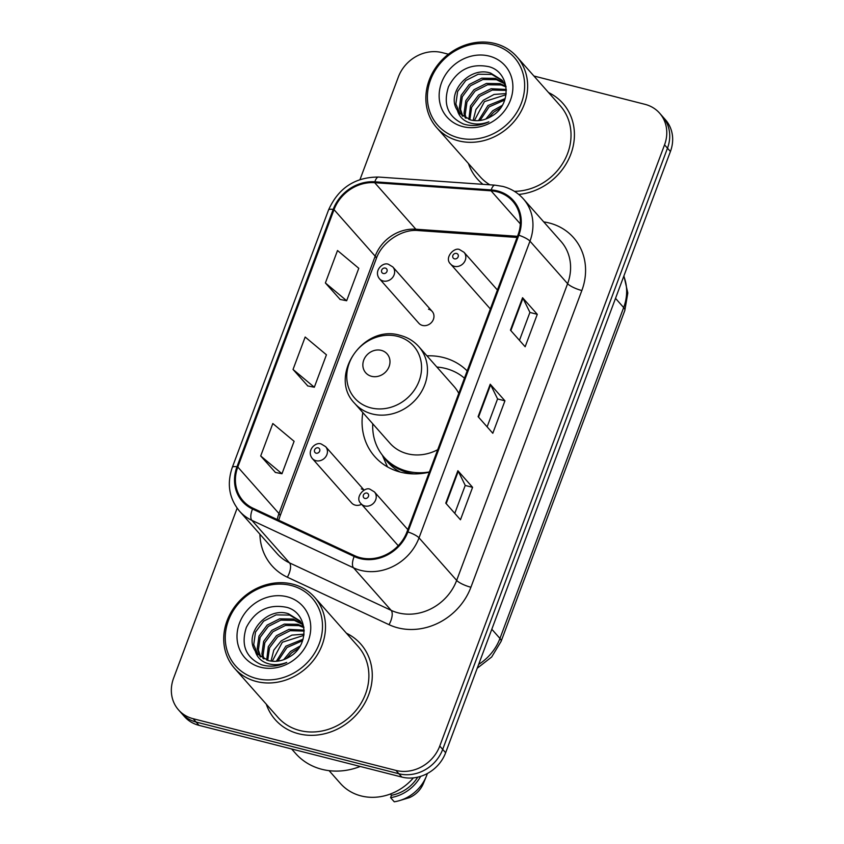 <?xml version="1.0" encoding="UTF-8"?>
<svg xmlns="http://www.w3.org/2000/svg" width="844" height="844" viewBox="0 0 844 844"><rect width="100%" height="100%" fill="white"/><g stroke="black" fill="none" stroke-linecap="round" stroke-linejoin="round"><path stroke-width="1.27" d="M467.175 370.917A63.026 55.757 -41.5 0 0 443.427 357.529A63.026 55.757 -41.5 0 0 426.937 355.83M362.825 412.579A63.026 55.757 -41.5 0 0 374.799 456.615A63.026 55.757 -41.5 0 0 400.573 472.155A63.026 55.757 -41.5 0 0 429.322 472.155M364.059 490.069L325.647 446.676A8.915 7.891 138.5 0 1 325.795 456.699A8.915 7.891 138.5 0 1 315.941 460.697A8.915 7.891 138.5 0 1 312.291 458.492L351.621 502.94A8.915 7.891 -41.5 0 0 355.271 505.134A8.915 7.891 -41.5 0 0 361.57 504.29M432.17 311.404L392.84 266.957A8.915 7.891 138.5 0 1 392.987 276.98A8.915 7.891 138.5 0 1 383.134 280.978A8.915 7.891 138.5 0 1 379.483 278.784L418.814 323.22A8.915 7.891 -41.5 0 0 422.464 325.425A8.915 7.891 -41.5 0 0 432.318 321.427A8.915 7.891 -41.5 0 0 432.17 311.404A8.915 7.891 -41.5 0 0 428.52 309.199M497.422 290.019L464.031 252.303A8.915 7.891 138.5 0 1 464.179 262.326A8.915 7.891 138.5 0 1 454.325 266.324A8.915 7.891 138.5 0 1 450.675 264.13L490.005 308.566A8.915 7.891 -41.5 0 0 490.353 308.925M363.922 490.142A8.915 7.891 -41.5 0 0 361.327 488.919M237.132 508.193L173.579 678.196A35.68 31.555 -41.5 0 0 178.548 709.92L184.425 716.556A35.68 31.555 -41.5 0 0 199.015 725.355L401.828 777.071A35.68 31.555 -41.5 0 0 445.643 752.711L670.421 151.498A35.68 31.555 -41.5 0 0 665.452 119.774L662.508 116.451A35.68 31.555 -41.5 0 1 667.488 148.175A35.68 31.555 -41.5 0 0 662.508 116.451L659.575 113.128A35.68 31.555 -41.5 0 0 644.985 104.329L533.904 76.013M178.548 709.92A35.68 31.555 -41.5 0 0 193.139 718.708L395.941 770.424A35.68 31.555 -41.5 0 0 439.756 746.064L442.699 749.388L667.488 148.175L442.699 749.388A35.68 31.555 -41.5 0 1 398.885 773.748A35.68 31.555 -41.5 0 0 442.699 749.388L445.643 752.711M193.139 718.708L196.072 722.031L398.885 773.748L196.072 722.031A35.68 31.555 -41.5 0 1 181.492 713.243A35.68 31.555 -41.5 0 0 196.072 722.031L199.015 725.355M468.409 163.504A57.086 50.492 -41.5 0 0 477.387 179.023A57.086 50.492 -41.5 0 0 482.958 184.33A57.086 50.492 -41.5 0 1 477.387 179.023A57.086 50.492 -41.5 0 1 468.409 163.504M266.271 704.16A57.086 50.492 -41.5 0 0 275.239 719.679A57.086 50.492 -41.5 0 0 298.586 733.752A57.086 50.492 -41.5 0 0 361.654 708.179A57.086 50.492 -41.5 0 0 360.736 644.014A57.086 50.492 -41.5 0 0 346.42 633.222A57.086 50.492 -41.5 0 1 360.736 644.014A57.086 50.492 -41.5 0 1 361.654 708.179A57.086 50.492 -41.5 0 1 298.586 733.752A57.086 50.492 -41.5 0 1 275.239 719.679A57.086 50.492 -41.5 0 1 266.271 704.16M497.127 191.788A38.054 33.665 138.5 0 1 512.688 201.167A38.054 33.665 138.5 0 1 517.984 235.012L407.051 531.72A38.054 33.665 138.5 0 1 354.638 555.679L252.989 508.215A38.054 33.665 138.5 0 1 243.104 500.851A38.054 33.665 138.5 0 1 237.797 467.017L334.024 209.65A38.054 33.665 138.5 0 1 374.694 182.694L491.06 190.818A38.054 33.665 138.5 0 1 497.127 191.788M497.443 190.923A39.003 34.509 -41.5 0 0 491.229 189.932L374.863 181.808A39.003 34.509 -41.5 0 0 333.18 209.439L236.953 466.795A39.003 34.509 -41.5 0 0 252.525 509.027L354.174 556.491A39.003 34.509 -41.5 0 0 407.895 531.931L518.828 235.223A39.003 34.509 -41.5 0 0 497.443 190.923M445.759 503.151L460.465 519.767L472.587 487.326L457.891 470.72L445.759 503.151M454.779 513.352L465.234 485.384L458.271 471.258A9.516 2.289 -159.5 0 0 457.891 470.72M465.213 485.448L472.587 487.326M510.441 330.141L525.147 346.757L537.28 314.316L522.573 297.71L510.441 330.141M519.461 340.343L529.916 312.375L522.953 298.248A9.516 2.289 -159.5 0 0 522.573 297.71M529.895 312.438L537.28 314.316M478.105 416.651L492.801 433.267L504.934 400.826L490.227 384.21L478.105 416.651M487.125 426.842L497.58 398.885L490.617 384.758A9.516 2.289 -159.5 0 0 490.227 384.21M497.559 398.948L504.934 400.826M518.754 194.436A57.086 50.492 -41.5 0 0 568.634 159.263A57.086 50.492 -41.5 0 0 562.874 103.358A57.086 50.492 -41.5 0 0 548.558 92.566A57.086 50.492 -41.5 0 1 562.874 103.358A57.086 50.492 -41.5 0 1 568.634 159.263A57.086 50.492 -41.5 0 1 518.754 194.436M439.756 746.064L664.544 144.852A35.68 31.555 -41.5 0 0 659.575 113.128M448.428 54.216L442.172 52.623A35.68 31.555 -41.5 0 0 398.357 76.983L360.019 179.529M325.383 282.962L346.652 300.738L358.784 268.297L337.516 250.52L325.383 282.962L340.132 299.441M260.701 455.971L281.97 473.748L294.102 441.306L272.823 423.53L260.701 455.971L275.45 472.461M293.037 369.461L314.316 387.238L326.438 354.796L305.169 337.02L293.037 369.461L307.796 385.951M314.316 387.238L307.596 385.908M346.652 300.738L339.942 299.409M281.97 473.748L275.26 472.418M458.64 137.846A51.136 45.238 -41.5 0 0 521.444 102.936A51.136 45.238 -41.5 0 0 493.402 44.859A51.136 45.238 -41.5 0 0 430.598 79.769A51.136 45.238 -41.5 0 0 458.64 137.846M458.566 140.843A53.52 47.338 -41.5 0 0 517.699 116.862A53.52 47.338 -41.5 0 0 516.834 56.717A53.52 47.338 -41.5 0 0 494.953 43.519A53.52 47.338 -41.5 0 0 435.81 67.499A53.52 47.338 -41.5 0 0 436.686 127.644A53.52 47.338 -41.5 0 0 458.566 140.843M514.407 191.335A53.52 47.338 -41.5 0 0 564.562 160.17A53.52 47.338 -41.5 0 0 560.205 105.722L516.834 56.717M485.806 119.057L492.632 110.828L502.275 105.363M488.507 117.928L493.793 112.146L500.714 107.758M478.464 120.629L487.959 105.553L505.197 98.569M480.025 120.47L489.13 106.871L504.723 100.035M473.157 120.46L475.942 109.498L483.296 100.278L494.056 94.454L506.189 93.536M474.37 120.597L484.456 101.596L506.041 94.697M468.853 119.447L470.467 105.964L478.622 95.003L491.102 88.725L506.305 89.453M469.855 119.753L471.659 107.22L479.793 96.321L492.263 90.044L506.337 90.403M465.213 117.843L464.042 113.286L465.804 100.689L473.959 89.728L486.429 83.45L499.986 83.651L505.894 86.183M466.067 118.287L465.202 114.605L466.964 102.008L475.119 91.046L487.6 84.769L501.146 84.97L506.062 86.943M462.122 115.755L459.368 108.011L461.13 95.414L469.285 84.453L481.766 78.175L495.312 78.376L504.174 83.007M462.85 116.324L460.539 109.33L462.301 96.733L470.456 85.771L482.926 79.494L496.483 79.695L504.649 83.767M457.416 110.437L459.569 113.318L470.562 119.953C477.809 121.641 484.878 120.365 491.746 116.113C512.35 104.614 510.124 72.088 488.94 66.697C470.836 63.057 457.342 69.757 448.47 86.805C442.91 104.403 447.911 116.799 463.483 124.015L465.255 124.522C473.115 126.431 480.996 125.524 488.876 121.789C481.418 124.627 474.444 124.764 467.956 122.19C462.554 119.943 459.041 116.029 457.416 110.437L457.047 109.815C446.043 93.04 469.285 65.769 490.649 73.101L502.043 80.191L505.967 86.362M460.107 113.908L455.865 104.055L457.627 91.458L465.782 80.496L478.263 74.219L491.809 74.42L502.613 80.855M489.203 56.094A38.771 34.298 -41.5 0 0 441.581 82.564A38.771 34.298 -41.5 0 0 462.839 126.611A38.771 34.298 -41.5 0 0 510.462 100.13A38.771 34.298 -41.5 0 0 489.203 56.094M436.686 127.644L480.057 176.66A53.52 47.338 -41.5 0 0 489.837 184.804M371.571 376.318A14.274 12.628 -41.5 0 0 389.095 366.57A14.274 12.628 -41.5 0 0 381.266 350.365A14.274 12.628 -41.5 0 0 363.743 360.114A14.274 12.628 -41.5 0 0 371.571 376.318M354.702 403.4A42.812 37.874 -41.5 0 0 372.215 413.961A42.812 37.874 -41.5 0 0 419.521 394.77A42.812 37.874 -41.5 0 0 418.824 346.652C413.824 341.082 407.62 337.326 400.214 335.395C363.247 323.642 327.704 376.318 354.702 403.4L389.939 443.216A42.812 37.874 -41.5 0 0 407.441 453.766A42.812 37.874 -41.5 0 0 437.719 449.704M458.777 393.367A42.812 37.874 -41.5 0 0 454.061 386.468L418.824 346.652M372.742 423.793A56.485 49.965 -41.5 0 0 384.104 457.269A56.485 49.965 -41.5 0 0 407.209 471.195A56.485 49.965 -41.5 0 0 429.406 471.933M464.453 378.186A56.485 49.965 -41.5 0 0 445.611 368.469A56.485 49.965 -41.5 0 0 436.865 367.045M384.104 457.269L385.581 458.925A56.485 49.965 -41.5 0 0 408.675 472.851A56.485 49.965 -41.5 0 0 413.971 473.895M387.575 466.943A61.844 54.702 138.5 0 1 386.236 464.116L382.3 455.074M256.492 678.502A51.136 45.238 -41.5 0 0 319.296 643.592A51.136 45.238 -41.5 0 0 291.264 585.514A51.136 45.238 -41.5 0 0 228.46 620.424A51.136 45.238 -41.5 0 0 256.492 678.502M256.418 681.498A53.52 47.338 -41.5 0 0 315.55 657.518A53.52 47.338 -41.5 0 0 314.685 597.373A53.52 47.338 -41.5 0 0 292.805 584.175A53.52 47.338 -41.5 0 0 233.672 608.155A53.52 47.338 -41.5 0 0 234.537 668.3A53.52 47.338 -41.5 0 0 256.418 681.498M234.537 668.3L277.908 717.316A53.52 47.338 -41.5 0 0 299.799 730.514A53.52 47.338 -41.5 0 0 358.932 706.534A53.52 47.338 -41.5 0 0 358.067 646.377L314.685 597.373M291.634 748.976L295.632 753.481A64.218 56.812 -41.5 0 0 321.891 769.317A64.218 56.812 -41.5 0 0 360.23 766.457M329.097 770.667L340.427 783.464A50.545 44.711 -41.5 0 0 361.084 795.924A50.545 44.711 -41.5 0 0 413.391 777.873M283.668 659.713L290.484 651.484L300.126 646.019M286.369 658.584L291.655 652.802L298.576 648.414M276.315 661.285L285.821 646.209L303.049 639.235M277.876 661.126L286.981 647.527L302.585 640.701M271.019 661.116L273.794 650.154L281.147 640.934L291.918 635.11L304.04 634.192M272.232 661.253L282.318 642.252L303.893 635.353M266.704 660.103L268.318 646.62L276.484 635.659L288.954 629.381L304.167 630.109M267.717 660.419L269.521 647.875L277.644 636.977L290.125 630.7L304.188 631.059M263.075 658.499L261.893 653.952L263.655 641.345L271.81 630.384L284.291 624.106L297.837 624.317L303.745 626.839M263.929 658.942L263.064 655.271L264.826 642.664L272.981 631.702L285.451 625.425L299.008 625.636L303.914 627.598M259.973 656.41L257.23 648.677L258.992 636.07L267.147 625.109L279.617 618.831L293.174 619.042L302.036 623.663M260.701 656.98L258.391 649.996L260.152 637.389L268.308 626.427L280.788 620.15L294.334 620.361L302.5 624.423M255.278 651.093L257.42 653.973L268.413 660.609C275.671 662.297 282.74 661.021 289.608 656.78C310.202 645.27 307.976 612.744 286.802 607.353C268.687 603.713 255.204 610.423 246.321 627.461C240.772 645.059 245.773 657.465 261.334 664.671L263.106 665.188C270.977 667.087 278.847 666.18 286.738 662.445C279.28 665.283 272.306 665.42 265.807 662.846C260.416 660.599 256.903 656.685 255.278 651.093L254.909 650.471C243.895 633.707 267.147 606.425 288.5 613.767L299.894 620.846L303.819 627.018M257.958 654.564L253.727 644.721L255.489 632.114L263.644 621.152L276.115 614.875L289.671 615.086L300.475 621.511M287.055 596.75A38.771 34.298 -41.5 0 0 239.432 623.231A38.771 34.298 -41.5 0 0 260.69 667.266A38.771 34.298 -41.5 0 0 308.324 640.786A38.771 34.298 -41.5 0 0 287.055 596.75M390.361 794.025L391.479 795.28A35.68 31.555 -41.5 0 0 417.727 777.155M391.479 795.28L390.593 797.643L394.264 801.8A38.054 33.665 -41.5 0 0 398.727 800.84L409.424 797.633A23.78 21.037 -41.5 0 0 423.35 783.548L426.283 776.459A38.054 33.665 -41.5 0 0 427.359 773.505M398.727 800.84A38.054 33.665 -41.5 0 0 426.283 776.459M390.593 797.643A38.054 33.665 -41.5 0 0 420.66 776.353M478.664 664.386A47.57 42.084 -41.5 0 0 499.954 638.444L623.663 307.564A47.57 42.084 -41.5 0 0 623.79 276.231M615.519 298.354L623.663 307.564A23.78 5.718 20.5 0 1 624.813 310.508L501.104 641.387A23.78 5.718 20.5 0 0 499.954 638.444L491.799 629.234M670.421 151.498L664.544 144.852M401.828 777.071L395.941 770.424M543.736 221.898A59.46 52.602 138.5 0 1 581.843 290.526L470.91 587.245A11.89 2.859 20.5 0 1 456.667 580.398L567.611 283.679A47.57 42.084 -41.5 0 0 560.975 241.384L523.333 198.846A47.57 42.084 138.5 0 1 529.969 241.152A11.89 2.859 -159.5 0 0 518.828 235.223M470.91 587.245A59.46 52.602 138.5 0 1 397.883 627.841A59.46 52.602 138.5 0 1 389.021 624.676L287.361 577.212A59.46 52.602 138.5 0 1 259.91 534.199M398.252 612.871A47.57 42.084 -41.5 0 0 456.667 580.398L419.025 537.86A47.57 42.084 138.5 0 1 353.52 567.812L251.86 520.347A47.57 42.084 138.5 0 1 239.506 511.147L277.148 553.675A47.57 42.084 -41.5 0 0 289.503 562.874L391.152 610.349A47.57 42.084 -41.5 0 0 398.252 612.871M523.333 198.846C517.815 192.696 510.968 188.55 502.781 186.418L494.985 185.163A11.89 4.188 94 0 0 491.229 189.932M494.985 185.163L378.618 177.05C355.092 177.018 338.391 188.012 328.527 210.019A11.89 2.859 20.5 0 1 333.18 209.439M236.953 466.795A11.89 2.859 -159.5 0 0 232.3 467.376C226.688 483.876 229.093 498.466 239.506 511.147M252.525 509.027A11.89 5.18 115 0 0 251.86 520.347L289.503 562.874A11.89 5.18 -65 0 1 287.361 577.212M378.618 177.05A11.89 4.188 94 0 0 374.863 181.808M354.174 556.491A11.89 5.18 115 0 0 353.52 567.812L391.152 610.349A11.89 5.18 -65 0 1 389.021 624.676M407.895 531.931A11.89 2.859 20.5 0 1 419.025 537.86L529.969 241.152L567.611 283.679A11.89 2.859 20.5 0 0 581.843 290.526M237.797 467.017L278.963 513.532A38.054 33.665 -41.5 0 0 277.254 519.545M491.06 190.818L520.326 223.892M374.694 182.694L415.86 229.22A38.054 33.665 -41.5 0 0 375.19 256.175L278.963 513.532A21.406 5.138 20.5 0 1 280.008 516.18L278.731 520.231M517.499 236.309L415.86 229.22A21.406 7.533 -86 0 0 418.234 230.56C402.345 228.745 381.921 241.838 376.224 258.823L280.008 516.18M334.024 209.65L375.19 256.175A21.406 5.138 20.5 0 1 376.224 258.823M478.516 417.115L490.617 384.758M510.852 330.605L522.953 298.248M446.17 503.625L458.271 471.258M370.79 407.852A39.33 34.794 -41.5 0 0 419.099 381.003A39.33 34.794 -41.5 0 0 397.535 336.334A39.33 34.794 -41.5 0 0 349.237 363.184A39.33 34.794 -41.5 0 0 370.79 407.852M383.63 456.709A57.023 50.44 -41.5 0 0 400.214 472.06M456.53 253.432A2.975 2.627 -41.5 0 0 454.505 258.844A2.975 2.627 -41.5 0 0 456.53 253.432M364.735 505.946A8.915 7.891 138.5 0 1 361.084 503.741C353.984 497.38 365.252 486.07 370.242 489.372L374.441 491.925A8.915 7.891 138.5 0 1 374.588 501.948A8.915 7.891 138.5 0 1 364.735 505.946M366.94 493.054A2.975 2.627 -41.5 0 0 364.914 498.456A2.975 2.627 -41.5 0 0 366.94 493.054M383.313 273.498A2.975 2.627 -41.5 0 0 385.339 268.086A2.975 2.627 -41.5 0 0 383.313 273.498M316.12 453.207A2.975 2.627 -41.5 0 0 318.146 447.805A2.975 2.627 -41.5 0 0 316.12 453.207M623.916 275.882L627.809 292.995L624.813 310.508M477.219 668.237L491.662 657.001L501.104 641.387M328.527 210.019L232.3 467.376M517.077 237.459L418.234 230.56M450.675 264.13C443.575 257.758 454.842 246.448 459.832 249.75L464.031 252.303M398.241 545.72L361.084 503.741M407.831 529.642L374.441 491.925M392.84 266.957L388.641 264.404C383.123 261.524 373.164 270.797 379.483 278.784M325.647 446.676L321.448 444.113C315.93 441.243 305.971 450.517 312.291 458.492"/></g></svg>
